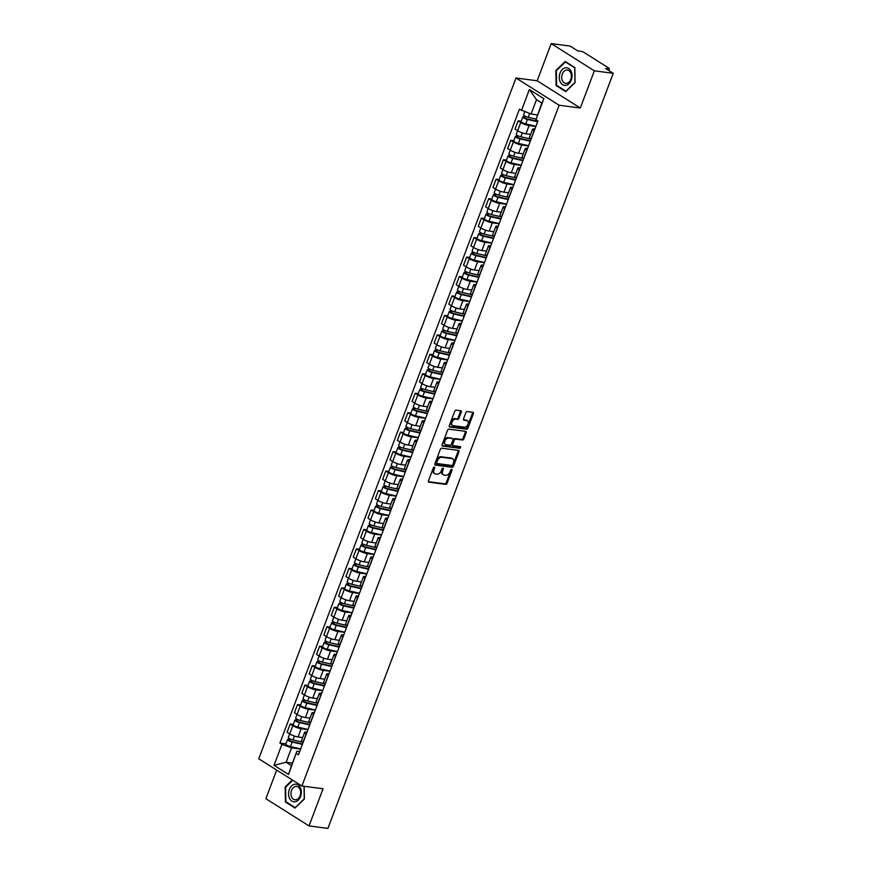 <?xml version="1.0" encoding="UTF-8"?>
<svg xmlns="http://www.w3.org/2000/svg" width="872" height="872" viewBox="0 0 872 872"><rect width="100%" height="100%" fill="white"/><g stroke="black" fill="none" stroke-linecap="round" stroke-linejoin="round"><path stroke-width="1.31" d="M434.343 467.054A0.937 0.621 122.3 0 0 433.362 467.828L428.446 480.843A1.341 0.894 122.3 0 0 428.915 482.183L445.69 484.374A1.341 0.894 122.3 0 0 447.085 483.273L452.001 470.27A0.937 0.621 122.3 0 0 450.693 470.095L450.061 471.774A4.295 2.856 122.3 0 1 445.603 475.305L444.197 475.12A4.295 2.856 122.3 0 1 443.39 474.837A4.295 2.856 122.3 0 1 442.704 470.815L443.336 469.136A0.937 0.621 122.3 0 0 442.028 468.962L441.396 470.651A4.295 2.856 122.3 0 1 436.937 474.172L435.531 473.987A4.295 2.856 122.3 0 1 434.725 473.703A4.295 2.856 122.3 0 1 434.038 469.681L434.67 468.002A0.937 0.621 122.3 0 0 434.343 467.054M461.321 412.096A1.341 0.894 122.3 0 0 460.852 410.756L456.143 410.134A1.341 0.894 122.3 0 0 454.748 411.235L449.287 425.689A1.341 0.894 122.3 0 0 449.756 427.029L466.531 429.22A1.341 0.894 122.3 0 0 467.926 428.119L473.387 413.677A1.341 0.894 122.3 0 0 472.918 412.325L467.228 411.584A1.341 0.894 122.3 0 0 465.844 412.685L463.501 418.865A1.341 0.894 122.3 0 0 463.969 420.217L466.793 420.587A3.586 2.387 122.3 0 1 467.468 420.827A3.586 2.387 122.3 0 1 467.839 424.664A3.586 2.387 122.3 0 1 464.318 427.138L453.277 425.689A3.586 2.387 122.3 0 1 452.601 425.449A3.586 2.387 122.3 0 1 452.23 421.612A3.586 2.387 122.3 0 1 455.751 419.138L457.593 419.378A1.341 0.894 122.3 0 0 458.988 418.277L461.321 412.096L460.46 411.551A1.341 0.894 122.3 0 0 460.525 410.712M559.137 105.24L580.305 108.008L594.355 70.839L613.245 73.303L327.916 828.4L309.026 825.926L323.065 788.757L301.897 785.999L559.137 105.24L515.995 78L258.755 758.76L301.897 785.999M441.755 448.208A1.341 0.894 122.3 0 0 440.36 449.309L434.899 463.762A1.341 0.894 122.3 0 0 435.379 465.103L452.143 467.294A1.341 0.894 122.3 0 0 453.538 466.193L458.999 451.751A1.341 0.894 122.3 0 0 458.53 450.399L441.755 448.208M442.093 444.72L447.554 430.278A1.341 0.894 122.3 0 1 448.949 429.177L465.724 431.368A1.341 0.894 122.3 0 1 466.193 432.708L463.86 438.889A1.341 0.894 122.3 0 1 462.465 440L455.664 439.107A1.341 0.894 122.3 0 0 454.268 440.207L452.721 444.306A1.341 0.894 122.3 0 0 453.189 445.657L460.263 446.584A0.937 0.621 122.3 0 1 459.62 448.295L442.562 446.072A1.341 0.894 122.3 0 1 442.093 444.72M594.355 70.839L551.213 43.6L570.103 46.074L577.733 50.892L580.676 51.274A2.736 0.6 20.7 0 1 584.305 52.614L608.721 68.027A2.736 0.6 20.7 0 1 609.375 68.746L608.732 70.458M276.697 770.085L265.884 798.698L309.026 825.926M551.213 43.6L537.163 80.769L515.995 78M613.245 73.303L605.604 68.485L608.547 68.866A2.736 0.6 20.7 0 0 609.375 68.746M306.268 734.137L306.127 734.05A6.289 1.384 -159.3 0 1 304.611 732.393L301.505 740.633A6.289 1.384 20.7 0 0 303.02 742.279L303.151 742.366M307.969 729.624L301.178 728.741A6.289 1.384 -159.3 0 1 292.839 725.657L289.733 733.897A6.289 1.384 20.7 0 0 298.071 736.971L302.66 737.57M289.733 733.897L287.095 732.229L290.213 724L293.265 724.403M304.611 732.393A6.289 1.384 -159.3 0 1 306.53 732.109L307.009 732.175M292.839 725.657L290.213 724M313.615 714.68L313.484 714.593A6.289 1.384 -159.3 0 1 311.969 712.936L308.852 721.177A6.289 1.384 20.7 0 0 310.367 722.823L310.508 722.91M300.622 704.947L297.559 704.543L294.453 712.773L297.08 714.43A6.289 1.384 20.7 0 0 305.418 717.514L310.018 718.114M311.969 712.936A6.289 1.384 -159.3 0 1 313.876 712.653L314.356 712.718M315.326 710.168L308.525 709.285A6.289 1.384 -159.3 0 1 300.197 706.2L297.559 704.543M320.972 695.224L320.831 695.137A6.289 1.384 -159.3 0 1 319.315 693.48L316.209 701.72A6.289 1.384 20.7 0 0 317.724 703.366L317.866 703.453M307.969 685.479L304.917 685.087L301.799 693.316L304.437 694.973A6.289 1.384 20.7 0 0 312.776 698.058L317.364 698.657M319.315 693.48A6.289 1.384 -159.3 0 1 321.234 693.196L321.714 693.262M322.673 690.711L315.882 689.817A6.289 1.384 -159.3 0 1 307.543 686.744L304.917 685.087M328.319 675.767L328.188 675.68A6.289 1.384 -159.3 0 1 326.673 674.023L323.556 682.253A6.289 1.384 20.7 0 0 325.071 683.91L325.212 683.997M315.326 666.023L312.263 665.63L309.157 673.86L311.784 675.517A6.289 1.384 20.7 0 0 320.122 678.601L324.722 679.201M326.673 674.023A6.289 1.384 -159.3 0 1 328.581 673.74L329.06 673.805M330.03 671.255L323.229 670.361A6.289 1.384 -159.3 0 1 314.901 667.287L312.263 665.63M335.676 656.311L335.535 656.224A6.289 1.384 -159.3 0 1 334.02 654.567L330.913 662.796A6.289 1.384 20.7 0 0 332.428 664.453L332.57 664.54M322.673 646.566L319.621 646.174L316.503 654.403L319.141 656.06A6.289 1.384 20.7 0 0 327.48 659.145L332.068 659.744M334.02 654.567A6.289 1.384 -159.3 0 1 335.938 654.283L336.418 654.349M337.377 651.798L330.586 650.904A6.289 1.384 -159.3 0 1 322.248 647.831L319.621 646.174M343.023 636.854L342.892 636.767A6.289 1.384 -159.3 0 1 341.377 635.11L338.271 643.34A6.289 1.384 20.7 0 0 339.775 644.997L339.917 645.084M330.03 627.11L326.967 626.717L323.861 634.947L326.488 636.604A6.289 1.384 20.7 0 0 334.826 639.677L339.426 640.288M341.377 635.11A6.289 1.384 -159.3 0 1 343.285 634.827L343.764 634.892M344.734 632.342L337.933 631.448A6.289 1.384 -159.3 0 1 329.605 628.374L326.967 626.717M350.381 617.398L350.239 617.311A6.289 1.384 -159.3 0 1 348.724 615.654L345.617 623.883A6.289 1.384 20.7 0 0 347.132 625.54L347.274 625.627M337.388 607.653L334.325 607.25L331.207 615.49L333.845 617.147A6.289 1.384 20.7 0 0 342.184 620.221L346.773 620.82M348.724 615.654A6.289 1.384 -159.3 0 1 350.642 615.37L351.122 615.436M352.081 612.885L345.29 611.991A6.289 1.384 -159.3 0 1 336.952 608.918L334.325 607.25M357.738 597.93L357.596 597.843A6.289 1.384 -159.3 0 1 356.081 596.197L352.975 604.427A6.289 1.384 20.7 0 0 354.479 606.084L354.621 606.171M344.734 588.197L341.671 587.793L338.565 596.034L341.192 597.691A6.289 1.384 20.7 0 0 349.53 600.764L354.13 601.364M356.081 596.197A6.289 1.384 -159.3 0 1 357.989 595.914L358.468 595.979M359.438 593.429L352.648 592.535A6.289 1.384 -159.3 0 1 344.309 589.461L341.671 587.793M365.085 578.474L364.943 578.387A6.289 1.384 -159.3 0 1 363.428 576.741L360.321 584.97A6.289 1.384 20.7 0 0 361.836 586.627L361.978 586.714M352.092 568.74L349.029 568.337L345.912 576.577L348.549 578.234A6.289 1.384 20.7 0 0 356.888 581.308L361.477 581.907M363.428 576.741A6.289 1.384 -159.3 0 1 365.346 576.457L365.826 576.523M366.785 573.972L359.994 573.078A6.289 1.384 -159.3 0 1 351.656 570.005L349.029 568.337M372.442 559.017L372.3 558.93A6.289 1.384 -159.3 0 1 370.785 557.284L367.679 565.514A6.289 1.384 20.7 0 0 369.194 567.171L369.325 567.258M359.438 549.284L356.375 548.88L353.269 557.11L355.896 558.778A6.289 1.384 20.7 0 0 364.234 561.851L368.834 562.451M370.785 557.284A6.289 1.384 -159.3 0 1 372.693 557.001L373.183 557.066M374.143 554.505L367.352 553.622A6.289 1.384 -159.3 0 1 359.013 550.548L356.375 548.88M379.789 539.561L379.647 539.474A6.289 1.384 -159.3 0 1 378.143 537.828L375.025 546.057A6.289 1.384 20.7 0 0 376.541 547.703L376.682 547.79M366.796 529.827L363.733 529.424L360.627 537.653L363.253 539.321A6.289 1.384 20.7 0 0 371.592 542.395L376.181 542.994M378.143 537.828A6.289 1.384 -159.3 0 1 380.05 537.544L380.53 537.599M381.489 535.048L374.698 534.165A6.289 1.384 -159.3 0 1 366.36 531.092L363.733 529.424M387.146 520.104L387.005 520.017A6.289 1.384 -159.3 0 1 385.489 518.371L382.383 526.601A6.289 1.384 20.7 0 0 383.898 528.247L384.029 528.334M374.143 510.371L371.08 509.967L367.973 518.197L370.6 519.865A6.289 1.384 20.7 0 0 378.938 522.938L383.538 523.538M385.489 518.371A6.289 1.384 -159.3 0 1 387.397 518.088L387.887 518.142M388.847 515.592L382.056 514.709A6.289 1.384 -159.3 0 1 373.717 511.635L371.08 509.967M394.493 500.648L394.351 500.561A6.289 1.384 -159.3 0 1 392.847 498.915L389.73 507.144A6.289 1.384 20.7 0 0 391.245 508.79L391.386 508.877M381.5 490.914L378.437 490.511L375.331 498.74L377.958 500.408A6.289 1.384 20.7 0 0 386.296 503.482L390.885 504.081M392.847 498.915A6.289 1.384 -159.3 0 1 394.754 498.631L395.234 498.686M396.204 496.135L389.403 495.252A6.289 1.384 -159.3 0 1 381.064 492.168L378.437 490.511M401.85 481.191L401.709 481.104A6.289 1.384 -159.3 0 1 400.194 479.458L397.087 487.688A6.289 1.384 20.7 0 0 398.602 489.334L398.733 489.421M388.847 471.458L385.784 471.054L382.677 479.284L385.315 480.952A6.289 1.384 20.7 0 0 393.643 484.025L398.242 484.625M400.194 479.458A6.289 1.384 -159.3 0 1 402.101 479.175L402.592 479.229M403.551 476.679L396.76 475.796A6.289 1.384 -159.3 0 1 388.422 472.711L385.784 471.054M409.197 461.735L409.066 461.648A6.289 1.384 -159.3 0 1 407.551 459.991L404.434 468.231A6.289 1.384 20.7 0 0 405.949 469.877L406.09 469.964M396.204 452.001L393.141 451.598L390.035 459.827L392.662 461.495A6.289 1.384 20.7 0 0 401 464.569L405.589 465.168M407.551 459.991A6.289 1.384 -159.3 0 1 409.459 459.708L409.938 459.773M410.908 457.222L404.107 456.339A6.289 1.384 -159.3 0 1 395.768 453.255L393.141 451.598M416.554 442.278L416.413 442.191A6.289 1.384 -159.3 0 1 414.898 440.534L411.791 448.775A6.289 1.384 20.7 0 0 413.306 450.421L413.437 450.508M403.551 432.534L400.499 432.141L397.381 440.371L400.019 442.028A6.289 1.384 20.7 0 0 408.347 445.112L412.947 445.712M414.898 440.534A6.289 1.384 -159.3 0 1 416.816 440.251L417.296 440.316M418.255 437.766L411.464 436.883A6.289 1.384 -159.3 0 1 403.126 433.798L400.499 432.141M423.901 422.822L423.77 422.735A6.289 1.384 -159.3 0 1 422.255 421.078L419.138 429.318A6.289 1.384 20.7 0 0 420.653 430.964L420.795 431.051M410.908 413.077L407.845 412.685L404.739 420.914L407.366 422.571A6.289 1.384 20.7 0 0 415.704 425.656L420.293 426.255M422.255 421.078A6.289 1.384 -159.3 0 1 424.163 420.795L424.642 420.86M425.612 418.309L418.811 417.416A6.289 1.384 -159.3 0 1 410.472 414.342L407.845 412.685M431.259 403.365L431.117 403.278A6.289 1.384 -159.3 0 1 429.602 401.621L426.495 409.851A6.289 1.384 20.7 0 0 428.01 411.508L428.141 411.595M418.255 393.621L415.203 393.228L412.085 401.458L414.723 403.115A6.289 1.384 20.7 0 0 423.051 406.199L427.651 406.799M429.602 401.621A6.289 1.384 -159.3 0 1 431.52 401.338L432 401.403M432.959 398.853L426.168 397.959A6.289 1.384 -159.3 0 1 417.83 394.885L415.203 393.228M438.605 383.909L438.474 383.822A6.289 1.384 -159.3 0 1 436.959 382.165L433.842 390.394A6.289 1.384 20.7 0 0 435.357 392.051L435.499 392.138M425.612 374.164L422.549 373.772L419.443 382.001L422.07 383.658A6.289 1.384 20.7 0 0 430.408 386.743L434.997 387.342M436.959 382.165A6.289 1.384 -159.3 0 1 438.867 381.882L439.346 381.947M440.316 379.396L433.515 378.503A6.289 1.384 -159.3 0 1 425.187 375.429L422.549 373.772M445.963 364.452L445.821 364.365A6.289 1.384 -159.3 0 1 444.306 362.708L441.199 370.938A6.289 1.384 20.7 0 0 442.714 372.595L442.845 372.682M432.959 354.708L429.907 354.315L426.79 362.545L429.427 364.202A6.289 1.384 20.7 0 0 437.755 367.276L442.355 367.886M444.306 362.708A6.289 1.384 -159.3 0 1 446.224 362.425L446.704 362.49M447.663 359.94L440.872 359.046A6.289 1.384 -159.3 0 1 432.534 355.972L429.907 354.315M453.309 344.996L453.178 344.909A6.289 1.384 -159.3 0 1 451.663 343.252L448.546 351.481A6.289 1.384 20.7 0 0 450.061 353.138L450.203 353.225M440.316 335.251L437.254 334.848L434.147 343.088L436.774 344.745A6.289 1.384 20.7 0 0 445.112 347.819L449.701 348.418M451.663 343.252A6.289 1.384 -159.3 0 1 453.571 342.969L454.05 343.034M455.021 340.483L448.219 339.59A6.289 1.384 -159.3 0 1 439.891 336.516L437.254 334.848M460.667 325.529L460.525 325.441A6.289 1.384 -159.3 0 1 459.01 323.795L455.903 332.025A6.289 1.384 20.7 0 0 457.418 333.682L457.549 333.769M447.663 315.795L444.611 315.392L441.494 323.632L444.131 325.289A6.289 1.384 20.7 0 0 452.459 328.363L457.059 328.962M459.01 323.795A6.289 1.384 -159.3 0 1 460.928 323.512L461.408 323.577M462.367 321.027L455.576 320.133A6.289 1.384 -159.3 0 1 447.238 317.059L444.611 315.392M468.013 306.072L467.883 305.985A6.289 1.384 -159.3 0 1 466.367 304.339L463.25 312.568A6.289 1.384 20.7 0 0 464.765 314.225L464.907 314.312M455.021 296.338L451.958 295.935L448.851 304.175L451.478 305.832A6.289 1.384 20.7 0 0 459.817 308.906L464.416 309.505M466.367 304.339A6.289 1.384 -159.3 0 1 468.275 304.055L468.755 304.121M469.725 301.559L462.923 300.677A6.289 1.384 -159.3 0 1 454.595 297.603L451.958 295.935M475.371 286.615L475.229 286.528A6.289 1.384 -159.3 0 1 473.714 284.882L470.608 293.112A6.289 1.384 20.7 0 0 472.123 294.769L472.264 294.856M462.367 276.882L459.315 276.479L456.198 284.708L458.836 286.376A6.289 1.384 20.7 0 0 467.174 289.45L471.763 290.049M473.714 284.882A6.289 1.384 -159.3 0 1 475.632 284.599L476.112 284.664M477.071 282.103L470.281 281.22A6.289 1.384 -159.3 0 1 461.942 278.146L459.315 276.479M482.717 267.159L482.587 267.072A6.289 1.384 -159.3 0 1 481.072 265.426L477.954 273.655A6.289 1.384 20.7 0 0 479.469 275.301L479.611 275.389M469.725 257.425L466.662 257.022L463.555 265.252L466.182 266.919A6.289 1.384 20.7 0 0 474.521 269.993L479.12 270.593M481.072 265.426A6.289 1.384 -159.3 0 1 482.979 265.143L483.459 265.197M484.429 262.646L477.627 261.764A6.289 1.384 -159.3 0 1 469.3 258.69L466.662 257.022M490.075 247.703L489.933 247.615A6.289 1.384 -159.3 0 1 488.418 245.969L485.312 254.199A6.289 1.384 20.7 0 0 486.827 255.845L486.968 255.932M477.071 237.969L474.019 237.566L470.902 245.795L473.54 247.463A6.289 1.384 20.7 0 0 481.878 250.537L486.467 251.136M488.418 245.969A6.289 1.384 -159.3 0 1 490.337 245.686L490.816 245.74M491.775 243.19L484.985 242.307A6.289 1.384 -159.3 0 1 476.646 239.222L474.019 237.566M497.422 228.246L497.291 228.159A6.289 1.384 -159.3 0 1 495.776 226.513L492.669 234.742A6.289 1.384 20.7 0 0 494.173 236.388L494.315 236.476M484.429 218.512L481.366 218.109L478.259 226.339L480.886 228.006A6.289 1.384 20.7 0 0 489.225 231.08L493.825 231.68M495.776 226.513A6.289 1.384 -159.3 0 1 497.683 226.23L498.163 226.284M499.133 223.733L492.331 222.851A6.289 1.384 -159.3 0 1 484.004 219.766L481.366 218.109M504.779 208.79L504.637 208.702A6.289 1.384 -159.3 0 1 503.122 207.046L500.016 215.286A6.289 1.384 20.7 0 0 501.531 216.932L501.673 217.019M491.775 199.056L488.723 198.653L485.606 206.882L488.244 208.55A6.289 1.384 20.7 0 0 496.582 211.624L501.171 212.223M503.122 207.046A6.289 1.384 -159.3 0 1 505.041 206.762L505.52 206.828M506.479 204.277L499.689 203.394A6.289 1.384 -159.3 0 1 491.35 200.309L488.723 198.653M512.137 189.333L511.995 189.246A6.289 1.384 -159.3 0 1 510.48 187.589L507.373 195.829A6.289 1.384 20.7 0 0 508.877 197.475L509.019 197.563M499.133 179.599L496.07 179.196L492.963 187.425L495.59 189.093A6.289 1.384 20.7 0 0 503.929 192.167L508.529 192.767M510.48 187.589A6.289 1.384 -159.3 0 1 512.387 187.306L512.867 187.371M513.837 184.82L507.046 183.938A6.289 1.384 -159.3 0 1 498.708 180.853L496.07 179.196M519.483 169.876L519.341 169.789A6.289 1.384 -159.3 0 1 517.826 168.133L514.72 176.373A6.289 1.384 20.7 0 0 516.235 178.019L516.377 178.106M506.49 160.132L503.427 159.74L500.31 167.969L502.948 169.626A6.289 1.384 20.7 0 0 511.286 172.71L515.875 173.31M517.826 168.133A6.289 1.384 -159.3 0 1 519.745 167.849L520.224 167.915M521.183 165.364L514.393 164.47A6.289 1.384 -159.3 0 1 506.054 161.396L503.427 159.74M526.841 150.42L526.699 150.333A6.289 1.384 -159.3 0 1 525.184 148.676L522.077 156.905A6.289 1.384 20.7 0 0 523.592 158.562L523.723 158.65M513.837 140.675L510.774 140.283L507.668 148.513L510.294 150.169A6.289 1.384 20.7 0 0 518.633 153.254L523.233 153.854M525.184 148.676A6.289 1.384 -159.3 0 1 527.091 148.393L527.571 148.458M528.541 145.907L521.75 145.014A6.289 1.384 -159.3 0 1 513.412 141.94L510.774 140.283M534.187 130.964L534.046 130.876A6.289 1.384 -159.3 0 1 532.53 129.22L529.424 137.449A6.289 1.384 20.7 0 0 530.939 139.106L531.081 139.193M521.194 121.219L518.132 120.826L515.025 129.056L517.652 130.713A6.289 1.384 20.7 0 0 525.99 133.798L530.579 134.397M532.53 129.22A6.289 1.384 -159.3 0 1 534.449 128.936L534.928 129.001M535.888 126.451L529.097 125.557A6.289 1.384 -159.3 0 1 520.758 122.483L518.132 120.826M300.622 749.081L291.542 747.893L286.125 762.237L291.477 765.616L296.894 751.272L299.652 751.631M292.436 763.065L286.125 762.237L274.026 765.311L281.939 744.35L291.542 747.893M296.894 751.272L288.523 774.456L274.026 765.311M521.456 110.493L529.369 89.544L543.866 98.689L535.953 119.649L541.828 103.07L536.476 99.691L531.059 114.036L519.429 109.207L279.912 743.075L281.939 744.35M296.436 753.506L298.464 754.781L537.98 120.925L535.953 119.649M292.36 779.971L285.144 786.915L285.406 801.978L295.019 808.05L304.372 799.046L304.154 786.293M580.305 108.008L537.163 80.769M565.22 61.476L555.856 70.479L556.118 85.554L565.732 91.625L575.084 82.622L574.833 67.547L565.22 61.476M531.059 114.036L537.37 114.864M285.918 743.86L279.912 743.075M288.523 774.456L291.477 765.616M541.828 103.07L543.866 98.689M536.476 99.691L529.369 89.544M285.765 786.991L285.144 786.915M286.517 802.131L285.406 801.978M556.489 70.567L555.856 70.479M557.23 85.696L556.118 85.554M433.875 467.185A0.937 0.621 122.3 0 1 433.809 467.457L433.177 469.136A4.295 2.856 122.3 0 0 433.864 473.158L434.725 473.703M443.39 474.837L442.529 474.292A4.295 2.856 122.3 0 1 441.842 470.27L442.475 468.591A0.937 0.621 122.3 0 0 442.54 468.319M428.381 481.682L444.829 483.829A1.341 0.894 122.3 0 0 446.224 482.728L451.14 469.725A0.937 0.621 122.3 0 0 451.206 469.452M434.834 464.602L451.282 466.749A1.341 0.894 122.3 0 0 452.677 465.648L458.138 451.206A1.341 0.894 122.3 0 0 458.214 450.355M436.719 462.585A0.937 0.621 122.3 0 0 437.046 463.523L451.772 465.452A0.937 0.621 122.3 0 0 452.742 464.678L453.418 462.901A4.295 2.856 122.3 0 0 452.721 458.879A4.295 2.856 122.3 0 0 451.914 458.596L441.853 457.277A4.295 2.856 122.3 0 0 437.384 460.808L436.719 462.585L435.858 462.04A0.937 0.621 122.3 0 0 436.185 462.978L436.73 463.326M452.721 458.879L451.86 458.334A4.295 2.856 122.3 0 0 451.053 458.051L451.914 458.596M435.858 462.04L436.523 460.263A4.295 2.856 122.3 0 1 440.992 456.732L451.053 458.051M452.317 445.112A1.341 0.894 122.3 0 1 451.849 443.761L453.407 439.662A1.341 0.894 122.3 0 1 454.803 438.562L461.604 439.455A1.341 0.894 122.3 0 0 462.999 438.354L465.332 432.163A1.341 0.894 122.3 0 0 465.397 431.324M442.028 445.57L458.759 447.75A0.937 0.621 122.3 0 0 459.806 446.519M448.6 438.18A3.586 2.387 122.3 0 0 445.08 440.654A3.586 2.387 122.3 0 0 445.45 444.491A3.586 2.387 122.3 0 0 446.126 444.731L450.017 445.243A1.341 0.894 122.3 0 0 451.413 444.142L452.96 440.044A1.341 0.894 122.3 0 0 452.492 438.692L447.739 437.635A3.586 2.387 122.3 0 0 444.219 440.109A3.586 2.387 122.3 0 0 444.589 443.946L445.45 444.491M452.078 438.431A1.341 0.894 122.3 0 0 451.631 438.147L452.492 438.692M447.739 437.635L451.631 438.147M452.601 425.449L451.729 424.904A3.586 2.387 122.3 0 1 451.369 421.067A3.586 2.387 122.3 0 1 454.89 418.593L456.721 418.833A1.341 0.894 122.3 0 0 458.116 417.732L460.46 411.551M467.468 420.827L466.607 420.282A3.586 2.387 122.3 0 0 465.931 420.042L466.793 420.587M463.435 419.715L465.931 420.042M449.222 426.528L465.67 428.675A1.341 0.894 122.3 0 0 467.065 427.574L472.526 413.132A1.341 0.894 122.3 0 0 472.591 412.282M302.944 742.236L292.97 739.936A3.412 0.752 -159.3 0 1 289.722 738.737A3.412 0.752 -159.3 0 1 288.316 737.505L289.689 733.864M302.551 743.98L291.412 741.418L289.177 740.252L290.147 738.944M302.388 744.416L292.175 742.061A3.412 0.752 -159.3 0 1 288.926 740.851A3.412 0.752 -159.3 0 1 287.52 739.62A3.412 0.752 -159.3 0 1 288.556 739.467L288.992 738.301M300.687 748.906L290.474 746.552A3.412 0.752 -159.3 0 1 287.226 745.342A3.412 0.752 -159.3 0 1 285.82 744.11L287.52 739.62M289.504 740.633L288.556 739.467M310.301 722.779L300.328 720.479A3.412 0.752 -159.3 0 1 297.08 719.28A3.412 0.752 -159.3 0 1 295.673 718.048L297.047 714.408M309.898 724.523L298.769 721.962L296.535 720.795L297.494 719.487M309.734 724.959L299.521 722.605A3.412 0.752 -159.3 0 1 296.273 721.395A3.412 0.752 -159.3 0 1 294.867 720.163A3.412 0.752 -159.3 0 1 295.902 720.01L296.349 718.844M308.045 729.45L297.821 727.095A3.412 0.752 -159.3 0 1 294.583 725.886A3.412 0.752 -159.3 0 1 293.177 724.654L294.867 720.163M296.851 721.177L295.902 720.01M317.659 703.323L307.674 701.023A3.412 0.752 -159.3 0 1 304.426 699.824A3.412 0.752 -159.3 0 1 303.02 698.581L304.393 694.951M317.255 705.067L306.116 702.505L303.881 701.339L304.851 700.031M317.092 705.503L306.879 703.148A3.412 0.752 -159.3 0 1 303.63 701.938A3.412 0.752 -159.3 0 1 302.224 700.707A3.412 0.752 -159.3 0 1 303.26 700.554L303.696 699.388M315.392 709.982L305.178 707.639A3.412 0.752 -159.3 0 1 301.93 706.429A3.412 0.752 -159.3 0 1 300.524 705.197L302.224 700.707M304.208 701.72L303.26 700.554M295.096 801.793A8.884 6.344 -82.6 0 0 301.341 792.016A8.884 6.344 -82.6 0 0 294.801 784.211A8.884 6.344 -82.6 0 0 288.556 793.989A8.884 6.344 -82.6 0 0 295.096 801.793M295.924 799.777A6.725 4.796 -82.6 0 0 300.633 793.051A6.725 4.796 -82.6 0 0 296.687 786.446A6.725 4.796 -82.6 0 0 295.695 786.457A6.725 4.796 -82.6 0 0 290.986 793.182A6.725 4.796 -82.6 0 0 294.943 799.788A6.725 4.796 -82.6 0 0 295.924 799.777M304.045 786.272L304.263 798.883L295.205 807.603L285.885 801.728L285.635 787.122L292.785 780.244M565.819 85.369A8.884 6.344 -82.6 0 0 572.054 75.591A8.884 6.344 -82.6 0 0 565.514 67.787A8.884 6.344 -82.6 0 0 559.279 77.564A8.884 6.344 -82.6 0 0 565.819 85.369M566.647 83.341A6.725 4.796 -82.6 0 0 571.356 76.627A6.725 4.796 -82.6 0 0 567.399 70.022A6.725 4.796 -82.6 0 0 566.418 70.032A6.725 4.796 -82.6 0 0 561.71 76.747A6.725 4.796 -82.6 0 0 565.656 83.363A6.725 4.796 -82.6 0 0 566.647 83.341M556.347 70.697L565.416 61.977L574.724 67.853L574.975 82.459L565.917 91.179L556.598 85.293L556.347 70.697M566.146 62.065L565.416 61.977M325.005 683.866L315.032 681.566A3.412 0.752 -159.3 0 1 311.784 680.367A3.412 0.752 -159.3 0 1 310.377 679.125L311.751 675.495M324.602 685.61L313.473 683.048L311.239 681.882L312.198 680.574M324.438 686.035L314.225 683.692A3.412 0.752 -159.3 0 1 310.977 682.482A3.412 0.752 -159.3 0 1 309.571 681.25A3.412 0.752 -159.3 0 1 310.617 681.097L311.053 679.931M322.749 690.526L312.525 688.182A3.412 0.752 -159.3 0 1 309.288 686.973A3.412 0.752 -159.3 0 1 307.881 685.741L309.571 681.25M311.566 682.264L310.617 681.097M332.363 664.409L322.378 662.11A3.412 0.752 -159.3 0 1 319.141 660.9A3.412 0.752 -159.3 0 1 317.724 659.668L319.098 656.038M331.96 666.154L320.82 663.592L318.585 662.415L319.555 661.107M331.796 666.579L321.583 664.235A3.412 0.752 -159.3 0 1 318.335 663.025A3.412 0.752 -159.3 0 1 316.928 661.793A3.412 0.752 -159.3 0 1 317.964 661.641L318.4 660.475M330.096 671.069L319.882 668.726A3.412 0.752 -159.3 0 1 316.634 667.516A3.412 0.752 -159.3 0 1 315.228 666.284L316.928 661.793M318.912 662.807L317.964 661.641M339.709 644.953L329.736 642.653A3.412 0.752 -159.3 0 1 326.488 641.443A3.412 0.752 -159.3 0 1 325.082 640.212L326.455 636.582M339.306 646.697L328.177 644.136L325.943 642.958L326.902 641.65M339.143 647.122L328.929 644.779A3.412 0.752 -159.3 0 1 325.692 643.569A3.412 0.752 -159.3 0 1 324.275 642.337A3.412 0.752 -159.3 0 1 325.321 642.184L325.757 641.018M337.453 651.613L327.229 649.269A3.412 0.752 -159.3 0 1 323.992 648.059A3.412 0.752 -159.3 0 1 322.586 646.828L324.275 642.337M326.27 643.351L325.321 642.184M347.067 625.497L337.083 623.197A3.412 0.752 -159.3 0 1 333.845 621.987A3.412 0.752 -159.3 0 1 332.428 620.755L333.802 617.125M346.664 627.241L335.524 624.679L333.289 623.502L334.259 622.194M346.5 627.666L336.287 625.322A3.412 0.752 -159.3 0 1 333.039 624.112A3.412 0.752 -159.3 0 1 331.633 622.881A3.412 0.752 -159.3 0 1 332.668 622.728L333.104 621.562M344.8 632.156L334.586 629.802A3.412 0.752 -159.3 0 1 331.338 628.603A3.412 0.752 -159.3 0 1 329.932 627.371L331.633 622.881M333.616 623.894L332.668 622.728M354.413 606.04L344.44 603.74A3.412 0.752 -159.3 0 1 341.192 602.53A3.412 0.752 -159.3 0 1 339.786 601.298L341.159 597.669M354.01 607.784L342.881 605.223L340.647 604.045L341.606 602.737M353.847 608.209L343.633 605.855A3.412 0.752 -159.3 0 1 340.396 604.656A3.412 0.752 -159.3 0 1 338.979 603.424A3.412 0.752 -159.3 0 1 340.026 603.261L340.462 602.105M352.157 612.7L341.944 610.346A3.412 0.752 -159.3 0 1 338.696 609.147A3.412 0.752 -159.3 0 1 337.29 607.915L338.979 603.424M340.974 604.438L340.026 603.261M361.771 586.584L351.787 584.284A3.412 0.752 -159.3 0 1 348.549 583.074A3.412 0.752 -159.3 0 1 347.132 581.842L348.506 578.212M361.368 588.327L350.228 585.766L347.993 584.589L348.964 583.281M361.204 588.753L350.991 586.398A3.412 0.752 -159.3 0 1 347.743 585.199A3.412 0.752 -159.3 0 1 346.337 583.968A3.412 0.752 -159.3 0 1 347.372 583.804L347.808 582.649M359.504 593.243L349.291 590.889A3.412 0.752 -159.3 0 1 346.042 589.69A3.412 0.752 -159.3 0 1 344.636 588.447L346.337 583.968M348.32 584.981L347.372 583.804M369.118 567.127L359.144 564.827A3.412 0.752 -159.3 0 1 355.896 563.617A3.412 0.752 -159.3 0 1 354.49 562.386L355.863 558.756M368.714 568.871L357.585 566.309L355.351 565.132L356.31 563.824M368.551 569.296L358.338 566.942A3.412 0.752 -159.3 0 1 355.1 565.743A3.412 0.752 -159.3 0 1 353.683 564.5A3.412 0.752 -159.3 0 1 354.73 564.348L355.166 563.192M366.861 573.787L356.648 571.433A3.412 0.752 -159.3 0 1 353.4 570.234A3.412 0.752 -159.3 0 1 351.994 568.991L353.683 564.5M355.678 565.514L354.73 564.348M376.475 547.66L366.491 545.371A3.412 0.752 -159.3 0 1 363.253 544.161A3.412 0.752 -159.3 0 1 361.836 542.929L363.21 539.299M376.072 549.415L364.932 546.842L362.698 545.676L363.668 544.368M375.908 549.84L365.695 547.485A3.412 0.752 -159.3 0 1 362.447 546.286A3.412 0.752 -159.3 0 1 361.041 545.044A3.412 0.752 -159.3 0 1 362.076 544.891L362.523 543.736M374.208 554.33L363.995 551.976A3.412 0.752 -159.3 0 1 360.746 550.766A3.412 0.752 -159.3 0 1 359.34 549.534L361.041 545.044M363.025 546.057L362.076 544.891M383.822 528.203L373.848 525.914A3.412 0.752 -159.3 0 1 370.6 524.704A3.412 0.752 -159.3 0 1 369.194 523.473L370.567 519.832M383.418 529.958L372.29 527.386L370.055 526.219L371.014 524.911M383.255 530.383L373.042 528.029A3.412 0.752 -159.3 0 1 369.804 526.819A3.412 0.752 -159.3 0 1 368.387 525.587A3.412 0.752 -159.3 0 1 369.434 525.435L369.87 524.268M381.565 534.874L371.352 532.52A3.412 0.752 -159.3 0 1 368.104 531.31A3.412 0.752 -159.3 0 1 366.698 530.078L368.387 525.587M370.382 526.601L369.434 525.435M391.179 508.747L381.195 506.458A3.412 0.752 -159.3 0 1 377.958 505.248A3.412 0.752 -159.3 0 1 376.541 504.016L377.914 500.375M390.776 510.491L379.636 507.929L377.402 506.763L378.372 505.455M390.612 510.927L380.399 508.572A3.412 0.752 -159.3 0 1 377.151 507.362A3.412 0.752 -159.3 0 1 375.745 506.131A3.412 0.752 -159.3 0 1 376.78 505.978L377.227 504.812M388.912 515.417L378.699 513.063A3.412 0.752 -159.3 0 1 375.461 511.853A3.412 0.752 -159.3 0 1 374.044 510.621L375.745 506.131M377.729 507.144L376.78 505.978M398.526 489.29L388.552 487.001A3.412 0.752 -159.3 0 1 385.304 485.791A3.412 0.752 -159.3 0 1 383.898 484.56L385.271 480.919M398.123 491.034L386.994 488.473L384.759 487.306L385.718 485.998M397.959 491.47L387.746 489.116A3.412 0.752 -159.3 0 1 384.508 487.906A3.412 0.752 -159.3 0 1 383.091 486.674A3.412 0.752 -159.3 0 1 384.138 486.522L384.574 485.355M396.27 495.961L386.056 493.607A3.412 0.752 -159.3 0 1 382.808 492.397A3.412 0.752 -159.3 0 1 381.402 491.165L383.091 486.674M385.086 487.688L384.138 486.522M405.883 469.834L395.899 467.534A3.412 0.752 -159.3 0 1 392.662 466.335A3.412 0.752 -159.3 0 1 391.245 465.103L392.618 461.462M405.48 471.578L394.34 469.016L392.106 467.85L393.076 466.542M405.317 472.014L395.103 469.659A3.412 0.752 -159.3 0 1 391.855 468.449A3.412 0.752 -159.3 0 1 390.449 467.218A3.412 0.752 -159.3 0 1 391.484 467.065L391.931 465.899M403.616 476.504L393.403 474.15A3.412 0.752 -159.3 0 1 390.166 472.94A3.412 0.752 -159.3 0 1 388.748 471.708L390.449 467.218M392.433 468.231L391.484 467.065M413.23 450.377L403.256 448.077A3.412 0.752 -159.3 0 1 400.008 446.878A3.412 0.752 -159.3 0 1 398.602 445.647L399.976 442.006M412.827 452.121L401.698 449.56L399.463 448.393L400.422 447.085M412.663 452.557L402.45 450.203A3.412 0.752 -159.3 0 1 399.213 448.993A3.412 0.752 -159.3 0 1 397.806 447.761A3.412 0.752 -159.3 0 1 398.842 447.608L399.278 446.442M410.974 457.048L400.76 454.694A3.412 0.752 -159.3 0 1 397.512 453.484A3.412 0.752 -159.3 0 1 396.106 452.252L397.806 447.761M399.79 448.775L398.842 447.608M420.587 430.921L410.603 428.621A3.412 0.752 -159.3 0 1 407.366 427.422A3.412 0.752 -159.3 0 1 405.96 426.179L407.322 422.549M420.184 432.665L409.044 430.103L406.81 428.937L407.78 427.629M420.021 433.101L409.807 430.746A3.412 0.752 -159.3 0 1 406.559 429.536A3.412 0.752 -159.3 0 1 405.153 428.305A3.412 0.752 -159.3 0 1 406.189 428.152L406.635 426.986M418.32 437.581L408.107 435.237A3.412 0.752 -159.3 0 1 404.87 434.027A3.412 0.752 -159.3 0 1 403.453 432.795L405.153 428.305M407.137 429.318L406.189 428.152M427.934 411.464L417.961 409.164A3.412 0.752 -159.3 0 1 414.712 407.954A3.412 0.752 -159.3 0 1 413.306 406.723L414.68 403.093M427.531 413.208L416.402 410.647L414.167 409.48L415.137 408.172M427.378 413.633L417.154 411.29A3.412 0.752 -159.3 0 1 413.917 410.08A3.412 0.752 -159.3 0 1 412.511 408.848A3.412 0.752 -159.3 0 1 413.546 408.696L413.982 407.529M425.678 418.124L415.464 415.781A3.412 0.752 -159.3 0 1 412.216 414.571A3.412 0.752 -159.3 0 1 410.81 413.339L412.511 408.848M414.494 409.862L413.546 408.696M435.292 392.008L425.307 389.708A3.412 0.752 -159.3 0 1 422.07 388.498A3.412 0.752 -159.3 0 1 420.664 387.266L422.037 383.636M434.888 393.752L423.748 391.19L421.525 390.013L422.484 388.705M434.725 394.177L424.511 391.833A3.412 0.752 -159.3 0 1 421.263 390.623A3.412 0.752 -159.3 0 1 419.857 389.392A3.412 0.752 -159.3 0 1 420.893 389.239L421.34 388.073M433.024 398.668L422.811 396.324A3.412 0.752 -159.3 0 1 419.574 395.114A3.412 0.752 -159.3 0 1 418.157 393.882L419.857 389.392M421.841 390.405L420.893 389.239M442.638 372.551L432.665 370.251A3.412 0.752 -159.3 0 1 429.416 369.041A3.412 0.752 -159.3 0 1 428.01 367.81L429.384 364.18M442.235 374.295L431.106 371.734L428.871 370.556L429.842 369.248M442.082 374.72L431.858 372.377A3.412 0.752 -159.3 0 1 428.621 371.167A3.412 0.752 -159.3 0 1 427.215 369.935A3.412 0.752 -159.3 0 1 428.25 369.783L428.686 368.616M440.382 379.211L430.168 376.868A3.412 0.752 -159.3 0 1 426.92 375.658A3.412 0.752 -159.3 0 1 425.514 374.426L427.215 369.935M429.198 370.949L428.25 369.783M449.996 353.095L440.011 350.795A3.412 0.752 -159.3 0 1 436.774 349.585A3.412 0.752 -159.3 0 1 435.368 348.353L436.741 344.723M449.592 354.839L438.453 352.277L436.229 351.1L437.188 349.792M449.429 355.264L439.216 352.92A3.412 0.752 -159.3 0 1 435.967 351.71A3.412 0.752 -159.3 0 1 434.561 350.479A3.412 0.752 -159.3 0 1 435.597 350.326L436.044 349.16M447.728 359.755L437.515 357.4A3.412 0.752 -159.3 0 1 434.278 356.201A3.412 0.752 -159.3 0 1 432.861 354.969L434.561 350.479M436.545 351.492L435.597 350.326M457.342 333.638L447.369 331.338A3.412 0.752 -159.3 0 1 444.12 330.128A3.412 0.752 -159.3 0 1 442.714 328.897L444.088 325.267M456.95 335.382L445.81 332.821L443.576 331.643L444.546 330.335M456.786 335.807L446.562 333.453A3.412 0.752 -159.3 0 1 443.325 332.254A3.412 0.752 -159.3 0 1 441.919 331.022A3.412 0.752 -159.3 0 1 442.954 330.859L443.39 329.703M455.086 340.298L444.873 337.944A3.412 0.752 -159.3 0 1 441.624 336.745A3.412 0.752 -159.3 0 1 440.218 335.513L441.919 331.022M443.903 332.036L442.954 330.859M464.7 314.182L454.726 311.882A3.412 0.752 -159.3 0 1 451.478 310.672A3.412 0.752 -159.3 0 1 450.072 309.44L451.445 305.81M464.296 315.926L453.168 313.364L450.933 312.187L451.892 310.879M464.133 316.351L453.92 313.996A3.412 0.752 -159.3 0 1 450.671 312.797A3.412 0.752 -159.3 0 1 449.265 311.566A3.412 0.752 -159.3 0 1 450.301 311.402L450.748 310.247M462.433 320.842L452.219 318.487A3.412 0.752 -159.3 0 1 448.982 317.288A3.412 0.752 -159.3 0 1 447.576 316.046L449.265 311.566M451.249 312.568L450.301 311.402M472.057 294.714L462.073 292.425A3.412 0.752 -159.3 0 1 458.825 291.215A3.412 0.752 -159.3 0 1 457.418 289.984L458.792 286.354M471.654 296.469L460.514 293.908L458.28 292.73L459.25 291.422M471.49 296.894L461.277 294.54A3.412 0.752 -159.3 0 1 458.029 293.341A3.412 0.752 -159.3 0 1 456.623 292.098A3.412 0.752 -159.3 0 1 457.658 291.946L458.094 290.79M469.79 301.385L459.577 299.031A3.412 0.752 -159.3 0 1 456.329 297.821A3.412 0.752 -159.3 0 1 454.922 296.589L456.623 292.098M458.607 293.112L457.658 291.946M479.404 275.258L469.43 272.969A3.412 0.752 -159.3 0 1 466.182 271.759A3.412 0.752 -159.3 0 1 464.776 270.527L466.149 266.897M479.001 277.013L467.872 274.44L465.637 273.274L466.596 271.966M478.837 277.438L468.624 275.083A3.412 0.752 -159.3 0 1 465.376 273.873A3.412 0.752 -159.3 0 1 463.969 272.642A3.412 0.752 -159.3 0 1 465.016 272.489L465.452 271.323M477.148 281.928L466.923 279.574A3.412 0.752 -159.3 0 1 463.686 278.364A3.412 0.752 -159.3 0 1 462.28 277.132L463.969 272.642M465.964 273.655L465.016 272.489M486.761 255.801L476.777 253.512A3.412 0.752 -159.3 0 1 473.54 252.302A3.412 0.752 -159.3 0 1 472.123 251.071L473.496 247.43M486.358 257.545L475.218 254.984L472.984 253.817L473.954 252.509M486.195 257.981L475.981 255.627A3.412 0.752 -159.3 0 1 472.733 254.417A3.412 0.752 -159.3 0 1 471.327 253.185A3.412 0.752 -159.3 0 1 472.362 253.033L472.798 251.866M484.494 262.472L474.281 260.118A3.412 0.752 -159.3 0 1 471.033 258.908A3.412 0.752 -159.3 0 1 469.627 257.676L471.327 253.185M473.311 254.199L472.362 253.033M494.108 236.345L484.134 234.056A3.412 0.752 -159.3 0 1 480.886 232.846A3.412 0.752 -159.3 0 1 479.48 231.614L480.853 227.974M493.705 238.089L482.576 235.527L480.341 234.361L481.3 233.053M493.541 238.525L483.328 236.17A3.412 0.752 -159.3 0 1 480.091 234.96A3.412 0.752 -159.3 0 1 478.673 233.729A3.412 0.752 -159.3 0 1 479.72 233.576L480.156 232.41M491.852 243.016L481.627 240.661A3.412 0.752 -159.3 0 1 478.39 239.451A3.412 0.752 -159.3 0 1 476.984 238.22L478.673 233.729M480.668 234.742L479.72 233.576M501.465 216.888L491.481 214.588A3.412 0.752 -159.3 0 1 488.244 213.389A3.412 0.752 -159.3 0 1 486.827 212.158L488.2 208.517M501.062 218.632L489.922 216.071L487.688 214.904L488.658 213.596M500.899 219.068L490.685 216.714A3.412 0.752 -159.3 0 1 487.437 215.504A3.412 0.752 -159.3 0 1 486.031 214.272A3.412 0.752 -159.3 0 1 487.067 214.12L487.503 212.953M499.198 223.559L488.985 221.205A3.412 0.752 -159.3 0 1 485.737 219.995A3.412 0.752 -159.3 0 1 484.331 218.763L486.031 214.272M488.015 215.286L487.067 214.12M508.812 197.432L498.839 195.132A3.412 0.752 -159.3 0 1 495.59 193.933A3.412 0.752 -159.3 0 1 494.184 192.701L495.558 189.06M508.409 199.176L497.28 196.614L495.045 195.448L496.005 194.14M508.245 199.612L498.032 197.257A3.412 0.752 -159.3 0 1 494.795 196.047A3.412 0.752 -159.3 0 1 493.378 194.816A3.412 0.752 -159.3 0 1 494.424 194.663L494.86 193.497M506.556 204.103L496.332 201.748A3.412 0.752 -159.3 0 1 493.094 200.538A3.412 0.752 -159.3 0 1 491.688 199.306L493.378 194.816M495.372 195.829L494.424 194.663M516.17 177.975L506.185 175.675A3.412 0.752 -159.3 0 1 502.948 174.476A3.412 0.752 -159.3 0 1 501.531 173.234L506.054 161.396M515.766 179.719L504.626 177.158L502.392 175.991L503.362 174.683M515.603 180.155L505.389 177.801A3.412 0.752 -159.3 0 1 502.141 176.591A3.412 0.752 -159.3 0 1 500.735 175.359A3.412 0.752 -159.3 0 1 501.771 175.207L502.207 174.04M513.902 184.646L503.689 182.292A3.412 0.752 -159.3 0 1 500.441 181.082A3.412 0.752 -159.3 0 1 499.035 179.85L500.735 175.359M502.719 176.373L501.771 175.207M523.516 158.519L513.543 156.219A3.412 0.752 -159.3 0 1 510.294 155.02A3.412 0.752 -159.3 0 1 508.888 153.777L513.412 141.94M523.113 160.263L511.984 157.701L509.749 156.535L510.709 155.227M522.949 160.688L512.736 158.344A3.412 0.752 -159.3 0 1 509.499 157.134A3.412 0.752 -159.3 0 1 508.082 155.903A3.412 0.752 -159.3 0 1 509.128 155.75L509.564 154.584M521.26 165.179L511.047 162.835A3.412 0.752 -159.3 0 1 507.798 161.625A3.412 0.752 -159.3 0 1 506.392 160.394L508.082 155.903M510.076 156.916L509.128 155.75M530.874 139.062L520.889 136.762A3.412 0.752 -159.3 0 1 517.652 135.552A3.412 0.752 -159.3 0 1 516.235 134.321L517.608 130.691M530.47 140.806L519.331 138.245L517.096 137.068L518.066 135.77M530.307 141.231L520.094 138.888A3.412 0.752 -159.3 0 1 516.845 137.678A3.412 0.752 -159.3 0 1 515.439 136.446A3.412 0.752 -159.3 0 1 516.475 136.294L516.922 135.127M528.606 145.722L518.393 143.379A3.412 0.752 -159.3 0 1 515.145 142.169A3.412 0.752 -159.3 0 1 513.739 140.937L515.439 136.446M517.423 137.46L516.475 136.294M536.062 119.104L528.247 117.306A3.412 0.752 -159.3 0 1 524.999 116.096A3.412 0.752 -159.3 0 1 523.592 114.864L524.781 111.714M537.817 121.35L526.688 118.788L524.453 117.611L525.413 116.303M537.653 121.775L527.44 119.431A3.412 0.752 -159.3 0 1 524.203 118.221A3.412 0.752 -159.3 0 1 522.786 116.99A3.412 0.752 -159.3 0 1 523.832 116.837L524.268 115.671M535.964 126.266L525.751 123.922A3.412 0.752 -159.3 0 1 522.502 122.712A3.412 0.752 -159.3 0 1 521.096 121.481L522.786 116.99M524.781 118.003L523.832 116.837M498.708 180.853L495.59 189.093M491.35 200.309L488.244 208.55M484.004 219.766L480.886 228.006M476.646 239.222L473.54 247.463M469.3 258.69L466.182 266.919M461.942 278.146L458.836 286.376M454.595 297.603L451.478 305.832M447.238 317.059L444.131 325.289M439.891 336.516L436.774 344.745M432.534 355.972L429.427 364.202M425.187 375.429L422.07 383.658M417.83 394.885L414.723 403.115M410.472 414.342L407.366 422.571M403.126 433.798L400.019 442.028M395.768 453.255L392.662 461.495M388.422 472.711L385.315 480.952M381.064 492.168L377.958 500.408M373.717 511.635L370.6 519.865M366.36 531.092L363.253 539.321M359.013 550.548L355.896 558.778M351.656 570.005L348.549 578.234M344.309 589.461L341.192 597.691M336.952 608.918L333.845 617.147M329.605 628.374L326.488 636.604M322.248 647.831L319.141 656.06M314.901 667.287L311.784 675.517M307.543 686.744L304.437 694.973M300.197 706.2L297.08 714.43M520.758 122.483L517.652 130.713M529.097 125.557L525.99 133.798M521.75 145.014L518.633 153.254M526.699 150.333L523.592 158.562M514.393 164.47L511.286 172.71M519.341 169.789L516.235 178.019M507.046 183.938L503.929 192.167M511.995 189.246L508.877 197.475M499.689 203.394L496.582 211.624M504.637 208.702L501.531 216.932M492.331 222.851L489.225 231.08M497.291 228.159L494.173 236.388M484.985 242.307L481.878 250.537M489.933 247.615L486.827 255.845M477.627 261.764L474.521 269.993M482.587 267.072L479.469 275.301M470.281 281.22L467.174 289.45M475.229 286.528L472.123 294.769M462.923 300.677L459.817 308.906M467.883 305.985L464.765 314.225M455.576 320.133L452.459 328.363M460.525 325.441L457.418 333.682M448.219 339.59L445.112 347.819M453.178 344.909L450.061 353.138M440.872 359.046L437.755 367.276M445.821 364.365L442.714 372.595M433.515 378.503L430.408 386.743M438.474 383.822L435.357 392.051M426.168 397.959L423.051 406.199M431.117 403.278L428.01 411.508M418.811 417.416L415.704 425.656M423.77 422.735L420.653 430.964M411.464 436.883L408.347 445.112M416.413 442.191L413.306 450.421M404.107 456.339L401 464.569M409.066 461.648L405.949 469.877M396.76 475.796L393.643 484.025M401.709 481.104L398.602 489.334M389.403 495.252L386.296 503.482M394.351 500.561L391.245 508.79M382.056 514.709L378.938 522.938M387.005 520.017L383.898 528.247M374.698 534.165L371.592 542.395M379.647 539.474L376.541 547.703M367.352 553.622L364.234 561.851M372.3 558.93L369.194 567.171M359.994 573.078L356.888 581.308M364.943 578.387L361.836 586.627M352.648 592.535L349.53 600.764M357.596 597.843L354.479 606.084M345.29 611.991L342.184 620.221M350.239 617.311L347.132 625.54M337.933 631.448L334.826 639.677M342.892 636.767L339.775 644.997M330.586 650.904L327.48 659.145M335.535 656.224L332.428 664.453M323.229 670.361L320.122 678.601M328.188 675.68L325.071 683.91M315.882 689.817L312.776 698.058M320.831 695.137L317.724 703.366M308.525 709.285L305.418 717.514M313.484 714.593L310.367 722.823M301.178 728.741L298.071 736.971M306.127 734.05L303.02 742.279M534.046 130.876L530.939 139.106M608.1 70.065L608.547 68.866M433.177 469.136L434.038 469.681M442.475 468.591L443.336 469.136M441.842 470.27L442.704 470.815M451.14 469.725L452.001 470.27M446.224 482.728L447.085 483.273M444.829 483.829L445.69 484.374M433.809 467.457L434.67 468.002M458.138 451.206L458.999 451.751M452.677 465.648L453.538 466.193M451.282 466.749L452.143 467.294M440.992 456.732L441.853 457.277M436.523 460.263L437.384 460.808M465.332 432.163L466.193 432.708M462.999 438.354L463.86 438.889M461.604 439.455L462.465 440M454.803 438.562L455.664 439.107M453.407 439.662L454.268 440.207M451.849 443.761L452.721 444.306M458.759 447.75L459.62 448.295M458.116 417.732L458.988 418.277M456.721 418.833L457.593 419.378M454.89 418.593L455.751 419.138M472.526 413.132L473.387 413.677M467.065 427.574L467.926 428.119M465.67 428.675L466.531 429.22M292.97 739.936L294.442 736.055M290.474 746.552L292.175 742.061M300.328 720.479L301.788 716.599M297.821 727.095L299.521 722.605M307.674 701.023L309.146 697.142M305.178 707.639L306.879 703.148M315.032 681.566L316.492 677.686M312.525 688.182L314.225 683.692M322.378 662.11L323.85 658.229M319.882 668.726L321.583 664.235M329.736 642.653L331.197 638.762M327.229 649.269L328.929 644.779M337.083 623.197L338.554 619.305M334.586 629.802L336.287 625.322M344.44 603.74L345.901 599.849M341.944 610.346L343.633 605.855M351.787 584.284L353.258 580.392M349.291 590.889L350.991 586.398M359.144 564.827L360.605 560.936M356.648 571.433L358.338 566.942M366.491 545.371L367.962 541.479M363.995 551.976L365.695 547.485M373.848 525.914L375.32 522.023M371.352 532.52L373.042 528.029M381.195 506.458L382.666 502.566M378.699 513.063L380.399 508.572M388.552 487.001L390.024 483.11M386.056 493.607L387.746 489.116M395.899 467.534L397.37 463.653M393.403 474.15L395.103 469.659M403.256 448.077L404.728 444.197M400.76 454.694L402.45 450.203M410.603 428.621L412.075 424.74M408.107 435.237L409.807 430.746M417.961 409.164L419.432 405.284M415.464 415.781L417.154 411.29M425.307 389.708L426.779 385.816M422.811 396.324L424.511 391.833M432.665 370.251L434.136 366.36M430.168 376.868L431.858 372.377M440.011 350.795L441.483 346.903M437.515 357.4L439.216 352.92M447.369 331.338L448.84 327.447M444.873 337.944L446.562 333.453M454.726 311.882L456.187 307.99M452.219 318.487L453.92 313.996M462.073 292.425L463.544 288.534M459.577 299.031L461.277 294.54M469.43 272.969L470.891 269.077M466.923 279.574L468.624 275.083M476.777 253.512L478.248 249.621M474.281 260.118L475.981 255.627M484.134 234.056L485.595 230.164M481.627 240.661L483.328 236.17M491.481 214.588L492.953 210.708M488.985 221.205L490.685 216.714M498.839 195.132L500.299 191.251M496.332 201.748L498.032 197.257M506.185 175.675L507.657 171.795M503.689 182.292L505.389 177.801M513.543 156.219L515.003 152.338M511.047 162.835L512.736 158.344M520.889 136.762L522.361 132.882M518.393 143.379L520.094 138.888M528.247 117.306L529.675 113.524M525.751 123.922L527.44 119.431M436.011 462.912L436.872 463.457M452.067 445.025L452.928 445.57M451.881 438.235L452.742 438.78"/></g></svg>
